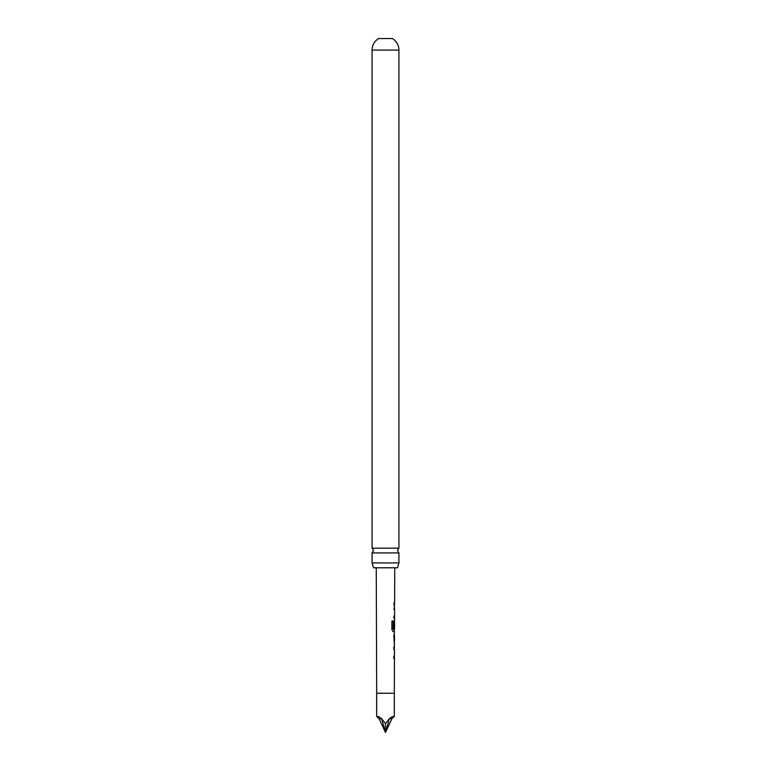 <?xml version="1.0" encoding="UTF-8"?>
<svg xmlns="http://www.w3.org/2000/svg" width="771" height="771" viewBox="0 0 771 771"><rect width="100%" height="100%" fill="white"/><g stroke="black" fill="none" stroke-linecap="round" stroke-linejoin="round"><path stroke-width="1.16" d="M372.075 562.936L372.075 552.913L398.925 552.913L398.925 562.936L372.075 562.936L373.53 567.793L397.47 567.793L398.925 562.936M392.333 716.616L389.355 718.726L385.5 732.45L385.5 723.632L389.355 718.726L392.333 716.616L394.318 716.423L394.318 693.245L376.682 693.245L376.682 716.423L378.667 716.616L381.645 718.726L378.667 716.616M385.5 723.632L381.645 718.726L385.5 732.45L391.899 718.726L389.355 718.726M394.318 693.245L394.444 658.299M394.251 656.246L394.434 658.299L393.798 658.299L393.808 656.246L394.444 656.246L394.473 649.317L393.827 649.317L393.836 647.255L394.473 647.264L393.885 635.805L394.53 631.545L393.094 631.545L391.89 629.618L391.928 620.973L393.21 620.983L393.181 629.126L394.54 629.271L394.559 622.342L394.434 628.326L393.904 628.326L393.923 622.428L394.569 620.501L394.579 618.169L393.942 618.169L393.952 616.116L394.579 616.116L394.607 609.186L393.971 609.186L394.617 604.792L393.991 604.792L393.991 602.739L394.627 602.729L394.742 567.793M394.434 628.326L393.904 628.326M376.682 693.245L376.258 567.793M394.598 609.186L394.415 607.249M394.453 620.501L394.366 622.342M393.894 635.94L394.511 635.94L394.405 642.869L394.511 635.94M372.075 548.181L398.925 548.181L398.925 50.096L372.075 50.096L372.075 548.181L373.53 550.542L372.075 552.913M372.075 50.096A13.425 13.425 0 0 1 378.638 38.55L392.362 38.55A13.425 13.425 0 0 1 398.925 50.096M394.569 618.169L394.511 616.116M394.318 716.423L391.899 718.726M376.682 716.423L379.101 718.726L385.5 732.45M379.101 718.726L381.645 718.726M394.338 609.186L393.788 609.186M394.27 618.169L393.759 618.169L394.27 618.169M393.21 620.983L393.258 629.261M392.931 631.545L394.347 631.545M394.241 628.326L393.721 628.326L394.241 628.326L394.26 622.476M394.26 629.261L394.338 631.545M393.711 635.94L394.241 635.94L394.405 642.869M393.653 647.255L394.357 647.274M394.126 658.299L393.615 658.299M398.925 552.913L397.47 550.542L398.925 548.181M394.424 604.792L394.434 602.739M394.289 644.835L394.299 642.869M394.318 635.94L394.328 633.984M394.27 649.317L394.28 647.264"/></g></svg>
